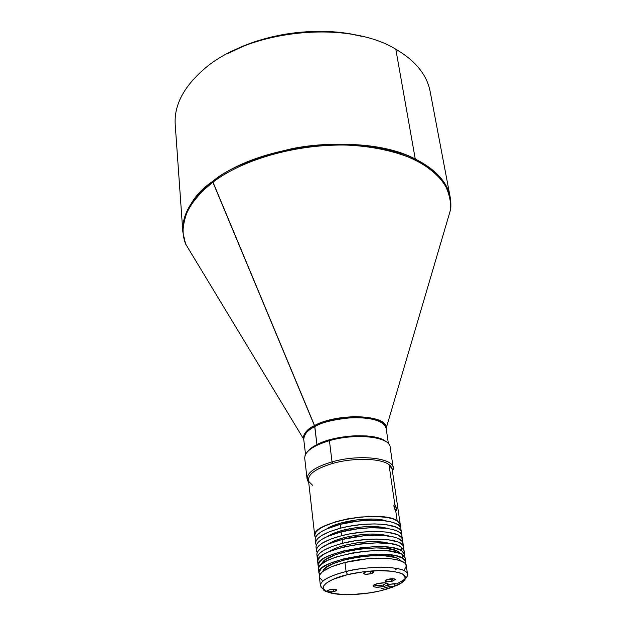 <?xml version="1.0" encoding="UTF-8"?>
<svg xmlns="http://www.w3.org/2000/svg" width="626" height="626" viewBox="0 0 626 626"><rect width="100%" height="100%" fill="white"/><g stroke="black" fill="none" stroke-linecap="round" stroke-linejoin="round"><path stroke-width="0.94" d="M192.55 80.261L203.114 69.963C247.278 29.798 347.078 19.226 395.804 49.211L415.265 159.012C382.384 142.838 330.348 140.772 291.786 148.714C253.444 157.963 227.066 168.856 212.676 181.399C259.508 143.597 364.872 132.133 415.265 159.012L395.804 49.211C347.078 19.226 247.278 29.798 203.114 69.963C183.269 87.515 173.965 105.739 175.217 124.637L182.847 232.09L185.593 243.983L303.712 439.202C302.546 434.655 306.161 430.117 314.565 425.594L212.676 181.399C194.232 193.692 184.287 210.594 182.847 232.09C181.704 214.804 191.65 197.902 212.676 181.399L212.887 182.236C187.064 203.004 177.972 223.584 185.593 243.983C176.258 218.881 194.404 195.93 212.887 182.236C232.786 166.813 279.086 144.872 344.167 144.989C371.195 145.874 397.064 151.304 417.033 160.757C429.076 167.682 438.216 175.397 444.46 183.927C448.998 192.597 451.041 201.142 450.603 209.569L446.361 224.014L450.603 209.569C454.194 181.29 422.691 154.004 368.972 146.813C315.394 139.512 248.444 155.068 212.887 182.236L314.815 426.525C321.357 422.433 333.744 419.475 351.976 417.652C372.423 417.456 383.816 421.016 386.156 428.325C386.265 415.367 337.625 413.825 314.815 426.525L316.952 444.593C336.193 434.287 376.586 432.668 385.952 441.62M385.89 441.573L382.11 439.327L373.863 436.878L366.953 435.954L355.153 435.751L346.796 436.424L334.409 438.568L326.756 440.665L316.952 444.593C312.421 446.894 309.228 449.304 307.382 451.823L311.92 447.567L316.952 444.593L314.565 425.594C338.353 412.307 388.902 414.717 386.273 428.474L386.242 428.927L386.273 428.474C385.405 420.813 374.45 416.853 353.393 416.611C334.315 418.301 321.373 421.298 314.565 425.594C307.272 428.826 303.649 433.356 303.712 439.202L305.535 454.39M192.417 255.251L185.781 244.296L192.417 255.251M388.394 443.631L386.156 428.325L450.603 209.569L450.227 197.362C447.856 182.784 436.205 170.006 415.265 159.012C435.649 169.356 447.308 182.143 450.227 197.362L430.156 91.529C426.955 74.885 415.507 60.777 395.804 49.211L402.056 53.053M361.773 36.316C320.222 25.533 264.642 32.748 227.222 53.789L246.206 44.908L258.381 40.596L271.105 37.051L284.212 34.328L297.538 32.458L310.926 31.464L324.198 31.37L337.195 32.153L349.754 33.812L361.734 36.308M393.183 467.747L390.147 447.089C389.896 436.76 355.787 432.832 329.425 440.673L329.816 439.867L341.859 437.23L358.502 435.782L373.292 436.878L379.223 438.333L385.287 441.22C376.875 434.694 350.122 433.928 329.816 439.867L329.425 440.673L332.038 461.871C358.651 454.155 392.995 457.77 393.183 467.747L392.471 471.409L393.128 469.594C396.876 458.529 360.662 453.537 332.038 461.871L332.727 463.42C316.568 468.24 308.469 473.757 308.43 479.97L314.761 535.919C310.402 522.561 382.095 509.243 397.181 520.816L395.702 510.652L393.95 506.857L394.044 504.924L394.818 504.579L388.996 464.625C380.898 458.193 353.534 457.489 332.727 463.42C353.534 457.489 380.898 458.193 388.996 464.625C391.5 466.472 392.525 468.553 392.072 470.877M394.67 509.228L393.887 505.753L394.044 504.924L394.818 504.579L394.122 504.759L395.288 505.119L396.101 507.201L396.36 510.331L395.702 510.652L397.181 520.816L393.206 518.985L387.791 517.6L377.423 516.489L360.897 516.982L347.978 518.798L335.951 521.669L323.204 526.662L318.814 529.416L315.981 532.202L314.776 534.894L315.41 537.703L314.761 535.919M394.333 506.403L394.693 507.561L394.333 506.403M394.936 508.781L394.693 507.561L394.936 508.781M312.562 485.26L308.931 481.668C306.795 474.993 314.721 468.913 332.727 463.42L332.038 461.871C313.516 467.536 305.363 473.812 307.585 480.698L308.688 482.294L307.061 478.929C307.1 472.52 315.426 466.839 332.038 461.871L329.425 440.673C353.573 433.536 385.24 436.032 389.388 444.969M386.61 521.035C373.417 516.153 338.541 520.683 327.03 528.767L331.623 526.317L339.863 523.32L356.75 519.877L373.839 519.079L379.739 519.564L386.61 521.035M401.368 532.108L400.828 528.461C400.836 519.799 366.797 517.225 340.254 524.361L340.716 528.125C367.305 521.012 401.383 523.524 401.368 532.123L401.18 534.025L401.235 531.544L400.656 530.355L396.454 527.248L385.655 524.557L374.52 523.899L361.891 524.502L348.932 526.317L340.716 528.125L340.254 524.361C323.665 528.947 315.308 534.025 315.175 539.581L315.598 543.258C315.731 537.742 324.104 532.695 340.716 528.125L329.879 531.529L321.686 535.48L318.047 538.227L316.013 540.942L315.637 543.524L316.263 545.058L315.598 543.258M343.94 529.94L344.097 531.2L343.94 529.94C336.811 531.779 331.342 533.947 327.531 536.443L335.043 532.726L343.94 529.94C361.875 525.879 376.586 525.425 388.081 528.579L380.772 527.006L368.276 526.529L357.728 527.366L343.94 529.94M402.448 539.463L401.908 535.793C401.931 527.264 367.814 524.807 341.186 531.897L341.647 535.684C368.323 528.618 402.487 531.012 402.448 539.479L402.236 541.396L402.487 540.136L401.735 537.742L397.533 534.69L386.712 532.069L375.553 531.443L362.884 532.069L349.887 533.884L341.647 535.684L341.186 531.897C324.542 536.459 316.153 541.474 316.013 546.952L316.435 550.653C316.576 545.215 324.98 540.222 341.647 535.684L330.778 539.064L322.554 542.969L318.9 545.692L316.85 548.368L316.466 550.903L317.124 552.453L316.435 550.653M344.879 537.46L345.043 538.783L344.879 537.46C337.469 539.362 331.866 541.592 328.055 544.143L335.951 540.23L344.879 537.46C363.221 533.36 378.112 532.929 389.544 536.161L381.813 534.487L369.285 534.048L355.145 535.394L344.879 537.46M346.084 571.554C373.166 564.699 407.714 566.538 407.557 574.371C405.734 563.963 358.596 567.156 346.084 571.554C335.826 573.917 320.097 579.512 320.402 585.693C320.598 580.662 329.159 575.943 346.084 571.554L347.493 574.684L346.084 571.554L344.965 562.492L346.084 571.554M407.456 575.771L406.031 578.119L407.456 575.771M405.116 579.011L397.698 583.448L405.116 579.011M389.364 586.554L380.952 588.831M320.402 585.74L323.157 589.23C323.705 591.75 331.264 593.573 345.849 594.7C357.211 594.645 368.706 593.354 380.342 590.834L369.418 592.924L351.233 594.63L335.81 593.988L327.14 591.805L325.27 590.772L323.345 588.377L323.806 585.74L326.271 583.119L332.476 579.574L347.493 574.684C352.931 573.275 360.138 572.109 369.121 571.186L364.715 572.148L363.244 573.361L366.413 571.624L369.121 571.186C371.907 570.998 373.464 571.272 373.777 572L370.592 573.768C366.539 574.535 364.089 574.402 363.244 573.385L365.662 574.253L370.592 573.768L370.24 571.123L370.592 573.768L372.032 573.338L373.464 572.587L373.534 571.648L369.121 571.186C383.214 569.856 394.317 570.787 402.424 573.956C407.229 577.829 405.343 581.664 396.782 585.459L397.839 584.52L396.814 583.839L390.867 584.16C394.732 583.44 397.056 583.542 397.839 584.457L394.709 586.132C390.851 586.852 388.535 586.75 387.752 585.834L390.867 584.16L388.128 585.232L388.136 586.241L390.859 586.617L394.709 586.132L394.364 583.69L394.709 586.132L396.782 585.459L380.318 590.819C370.013 593.628 340.513 597.298 327.132 591.805L330.004 592.165L333.877 591.68L333.595 589.246L333.877 591.68L327.132 591.805C314.831 585.967 335.254 577.117 347.493 574.684L362.728 571.89L378.558 570.654L392.463 571.272L399.795 572.837L402.424 573.956L404.247 575.255L405.218 576.687L405.358 578.197L404.732 579.746L401.602 582.759L392.705 587.149L380.342 590.834C391.719 588.096 400.992 583.792 403.199 581.632L406.384 577.602C406.884 577.493 407.276 576.413 407.557 574.371L406.266 565.56C406.391 557.563 371.938 555.583 344.965 562.492L331.459 566.749L322.546 571.608L319.761 574.84L319.377 576.374L319.667 577.821L322.21 580.388M399.028 559.018C386.085 550.051 324.143 560.129 322.953 571.295L323.994 569.464L326.655 567.093L333.282 563.58L346.108 559.464L357.61 557.195L369.559 555.865L384.247 555.755L395.366 557.523L399.028 559.018L399.216 560.333L399.028 559.018L401.415 561.107L399.028 559.018M405.045 557.516L402.064 554.37C386.946 543.736 314.252 556.905 318.548 569.308L318.97 573.072C314.682 560.779 387.494 547.625 402.612 558.149L402.064 554.37L397.94 551.467C385.084 542.374 323.72 552.296 322.124 563.635L323.118 561.905L325.77 559.495L335.2 554.816L348.862 550.935L360.599 548.955L376.171 547.907L386.375 548.407L396.289 550.661L397.94 551.467L398.12 552.719L397.94 551.467L400.257 553.486L389.388 551.029L378.159 550.497L365.404 551.177L352.313 553.001L336.452 556.913L327.171 560.591L321.052 564.527L318.978 567.109L318.548 569.316M405.718 561.804L405.445 563.76L405.671 561.538L404.686 559.754L402.612 558.149L405.718 561.804L405.171 558.056L402.064 554.37L402.612 558.149L396.055 555.841L386.414 554.558L374.544 554.44L361.523 555.52L344.488 558.627L330.395 563.15L325.191 565.708L321.49 568.322L318.994 572.125L319.737 574.895L318.97 573.072M327.132 591.805L326.655 591.327L329.597 589.739L326.96 590.795L327.132 591.805M374.614 585.153L374.152 584.762L374.614 585.153C376.461 585.819 379.223 585.772 382.893 585.02L383.55 586.515C377.611 587.611 374.098 587.438 373.002 585.983C373.127 585.107 374.669 584.293 377.642 583.542L373.127 585.584L373.612 586.679L376.445 587.219L383.55 586.515L386.938 585.349L388.214 584.081L386.931 583.119L384.818 582.829L377.642 583.542C383.386 582.462 386.907 582.603 388.206 583.956C388.23 584.872 386.68 585.725 383.55 586.515L382.893 585.02L386.766 583.08L382.893 585.02C379.223 585.772 376.461 585.819 374.614 585.153L374.536 584.567L374.614 585.153M386.383 579.809L391.391 579.731L392.056 581.249C388.073 581.984 385.718 581.867 384.982 580.889L388.143 579.214C391.993 578.487 394.349 578.58 395.217 579.496L392.056 581.249L391.391 579.731L393.613 578.792L391.391 579.731L386.383 579.809M403.95 550.043L400.969 546.842C385.859 535.989 313.383 549.198 317.695 561.812L318.118 565.552C313.814 553.048 386.399 539.855 401.516 550.598L400.969 546.842L396.978 545.136L391.524 543.869L377.11 542.844L360.02 543.978L343.064 547.108L329.041 551.686L323.869 554.292L320.183 556.96L318.125 559.581L317.695 561.819M404.623 554.323L404.373 556.264L404.498 553.767L401.516 550.598L404.623 554.323L404.075 550.59L400.969 546.842L401.516 550.598L394.967 548.227L385.35 546.897L373.503 546.756L360.521 547.813L343.533 550.935L329.495 555.497L324.307 558.087L320.622 560.74L318.141 564.597L318.861 567.375L318.118 565.552M345.818 545.035L345.99 546.412L345.818 545.035L339.652 546.795L334.331 548.799L328.595 551.889C332.398 549.268 338.142 546.983 345.818 545.035C364.575 540.895 379.638 540.473 391.007 543.783L382.862 542.014L370.295 541.607L356.124 542.969L345.818 545.035M387.604 556.052L389.959 554.863M403.527 546.866L402.988 543.172C403.034 534.776 368.839 532.436 342.117 539.479L342.586 543.29C369.348 536.263 403.59 538.548 403.527 546.881L403.3 548.814L403.567 547.523L402.823 545.168L398.621 542.179L387.776 539.62L376.594 539.033L368.221 539.322L355.161 540.77L342.586 543.29L342.117 539.479L328.149 544.104L320.966 548.079L317.272 552.093L316.85 554.37L317.272 558.079C317.429 552.727 325.872 547.797 342.586 543.29L331.686 546.639L323.431 550.504L319.753 553.188L317.703 555.833L317.312 558.329L317.985 559.894L317.272 558.079M316.889 554.613L317.319 555.786M402.776 545.09L402.862 542.609L402.275 541.451L398.073 538.43L393.339 536.897L383.754 535.504L376.07 535.23L363.385 535.864L342.117 539.479C325.426 544.01 317.006 548.963 316.85 554.362M403.856 552.476L404.106 551.24M317.734 562.062L318.165 563.22M380.24 567.641L381.68 567.234M320.864 587.024L322.836 588.925L320.864 587.024M333.877 591.68L336.514 590.623L336.365 589.614L333.501 589.246L329.597 589.739C333.58 588.996 335.998 589.113 336.827 590.083L333.877 591.68M388.143 579.214L384.982 580.873L387.267 581.726L392.056 581.249L395.225 579.59L392.964 578.737L388.143 579.214M404.944 559.91L405.202 558.689M318.579 569.55L319.01 570.685M404.294 569.871L406.297 566.186L405.57 563.924L404.576 562.899L399.161 560.317L390.467 558.697L379.215 558.196L366.421 558.893L344.965 562.492C328.102 566.921 319.581 571.71 319.401 576.843L320.402 585.693M395.812 569.417L397.338 568.502M401.775 535.222L400.194 532.937L396.994 530.965L392.267 529.4L386.179 528.313L370.936 527.734L358.041 528.759L341.186 531.897L327.257 536.56L322.124 539.221L318.47 541.952L316.427 544.651L316.013 546.96M316.052 547.21L316.482 548.407M400.703 527.875L399.122 525.55L395.922 523.547L391.195 521.943L385.123 520.824L369.919 520.198L357.055 521.215L340.254 524.361L326.373 529.056L321.255 531.748L317.617 534.518L315.59 537.249L315.183 539.596M315.214 539.847L315.653 541.06M304.909 455.939C306.975 450.039 315.144 444.945 329.425 440.673C312.961 445.712 304.729 451.549 304.721 458.185L307.061 478.929M329.816 439.867C319.103 442.989 311.803 446.792 307.922 451.268L311.545 447.958L316.451 444.969L329.816 439.867M397.181 520.816L399.576 523.015L400.163 524.22L400.124 526.701L400.296 524.807L397.181 520.816M395.194 510.127L396.258 510.581L396.344 508.422L394.818 504.579L388.996 464.625L392.126 469.101L400.296 524.791M395.382 152.298L396.203 151.664M450.501 209.913L446.894 222.207L450.501 209.913M314.815 426.525C308.18 429.499 304.51 433.669 303.79 439.022C303.461 434.796 307.139 430.625 314.815 426.525M224.875 173.222L225.806 173.652M393.128 469.594L392.345 470.549M373.777 584.989L373.002 585.983M385.514 580.2L384.982 580.889M394.521 578.98L395.217 579.496M387.181 583.197L388.206 583.956M307.585 480.698L308.595 481.425M394.709 504.525L394.2 504.658"/></g></svg>
